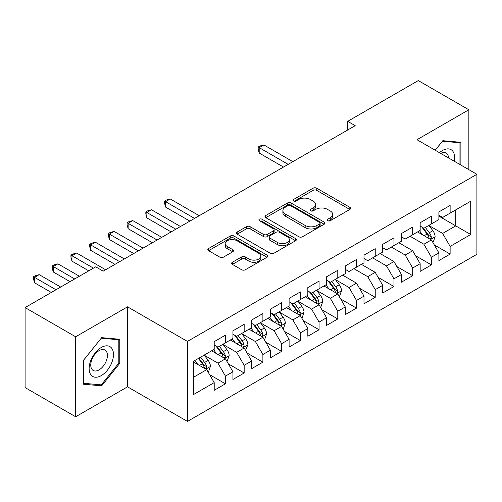 <?xml version="1.0" encoding="UTF-8"?>
<svg xmlns="http://www.w3.org/2000/svg" width="502" height="502" viewBox="0 0 502 502"><rect width="100%" height="100%" fill="white"/><g stroke="black" fill="none" stroke-linecap="round" stroke-linejoin="round"><path stroke-width="0.75" d="M327.724 220.711A1.82 1.048 0 0 0 330.297 220.711L349.825 209.434A2.598 1.5 0 0 0 350.584 208.374A2.598 1.5 0 0 0 349.825 207.313L316.743 188.212A2.598 1.5 0 0 0 313.066 188.212L293.544 199.489A1.82 1.048 0 0 0 293.011 200.229A1.82 1.048 0 0 0 293.544 200.976A1.82 1.048 0 0 0 296.117 200.976L298.64 199.514A8.314 4.8 0 0 1 310.405 199.514L313.16 201.107A8.314 4.8 0 0 1 315.595 204.502A8.314 4.8 0 0 1 313.16 207.897L310.631 209.353A1.82 1.048 0 0 0 310.098 210.1A1.82 1.048 0 0 0 310.631 210.84A1.82 1.048 0 0 0 313.204 210.84L315.733 209.384A8.314 4.8 0 0 1 327.499 209.384L330.253 210.972A8.314 4.8 0 0 1 332.688 214.367A8.314 4.8 0 0 1 330.253 217.761L327.724 219.223A1.82 1.048 0 0 0 327.191 219.964A1.82 1.048 0 0 0 327.724 220.711L327.724 219.223M232.388 262.276A2.598 1.5 0 0 0 231.629 263.337A2.598 1.5 0 0 0 232.388 264.397L241.669 269.756A2.598 1.5 0 0 0 245.346 269.756L267.033 257.237A2.598 1.5 0 0 0 267.792 256.177A2.598 1.5 0 0 0 267.033 255.116L233.951 236.015A2.598 1.5 0 0 0 230.274 236.015L208.587 248.534A2.598 1.5 0 0 0 207.828 249.594A2.598 1.5 0 0 0 208.587 250.655L219.801 257.131A2.598 1.5 0 0 0 223.472 257.131L232.752 251.772A2.598 1.5 0 0 0 233.518 250.711A2.598 1.5 0 0 0 232.752 249.651L227.193 246.438A6.953 4.016 0 0 1 225.16 243.602A6.953 4.016 0 0 1 229.452 239.893A6.953 4.016 0 0 1 237.026 240.765L258.806 253.334A6.953 4.016 0 0 1 260.845 256.177A6.953 4.016 0 0 1 256.553 259.885A6.953 4.016 0 0 1 248.973 259.013L245.346 256.917A2.598 1.5 0 0 0 241.669 256.917L232.388 262.276L232.388 264.397M75.651 336.779L75.651 416.773L127.521 386.829L127.521 306.835L75.651 336.779L25.1 307.588L95.687 266.838L103.18 271.162L355.196 125.657L347.71 121.333L347.71 129.98M127.521 306.835L187.434 341.423L476.9 174.301L476.9 254.301L187.434 421.423L187.434 341.423M468.849 169.657L468.849 109.769L416.986 139.713L476.9 174.301M468.849 109.769L418.298 80.577L347.71 121.333M298.828 236.756A2.598 1.5 0 0 0 302.499 236.756L324.185 224.237A2.598 1.5 0 0 0 324.951 223.177A2.598 1.5 0 0 0 324.185 222.116L291.104 203.015A2.598 1.5 0 0 0 287.433 203.015L265.746 215.534A2.598 1.5 0 0 0 264.981 216.594A2.598 1.5 0 0 0 265.746 217.661L298.828 236.756M260.13 221.1A1.82 1.048 0 0 1 261.975 221.357L261.975 219.198L295.609 238.613A2.598 1.5 0 0 1 296.368 239.674A2.598 1.5 0 0 1 295.609 240.734L273.923 253.259A2.598 1.5 0 0 1 270.245 253.259L237.164 234.158L237.164 232.037A2.598 1.5 0 0 0 236.404 233.097A2.598 1.5 0 0 0 237.164 234.158M237.164 232.037L246.444 226.678A2.598 1.5 0 0 1 250.121 226.678L263.537 234.421A2.598 1.5 0 0 0 267.215 234.421L273.37 230.87A2.598 1.5 0 0 0 274.13 229.809A2.598 1.5 0 0 0 273.37 228.749L259.402 220.685A1.82 1.048 0 0 1 258.869 219.939A1.82 1.048 0 0 1 259.992 218.966A1.82 1.048 0 0 1 261.975 219.198M438.892 216.136L455.741 225.869L455.741 209.867L470.719 201.22L450.125 213.112L450.125 205.437L438.892 211.919L438.892 219.6L431.4 223.923L431.4 216.243L420.168 222.731L420.168 230.405L412.675 234.729L412.675 227.055L401.443 233.543L401.443 241.217L393.957 245.541L393.957 237.866L382.719 244.348L382.719 252.029L375.232 256.353L375.232 248.678L363.994 255.16L363.994 262.835L356.508 267.158L356.508 259.484L345.276 265.972L345.276 273.646L337.783 277.97L337.783 270.296L326.551 276.784L326.551 284.458L319.059 288.782L319.059 281.107L307.826 287.59L307.826 295.264L300.334 299.594L300.334 291.913L289.102 298.401L289.102 306.076L281.616 310.399L281.616 302.725L270.377 309.213L270.377 316.887L262.891 321.211L262.891 313.537L251.653 320.019L251.653 327.699L244.167 332.023L244.167 324.342L232.934 330.831L232.934 338.505L225.442 342.828L225.442 335.154L214.21 341.642L214.21 349.317L193.615 361.208L193.615 394.503L214.21 382.612L206.717 369.641L193.615 362.074M470.719 201.22L470.719 234.516L450.125 246.407L442.638 233.436L429.059 225.599M434.305 244.945L450.125 254.081L450.125 246.407M450.125 254.081L438.892 260.569L438.892 252.895L431.4 257.219L423.914 244.242L410.059 236.247M415.581 255.756L431.4 264.893L431.4 257.219M431.4 264.893L420.168 271.375L420.168 263.701L412.675 268.024L405.189 255.054L391.334 247.053M396.856 266.568L412.675 275.698L412.675 268.024M412.675 275.698L401.443 282.187L401.443 274.512L393.957 278.836L386.465 265.865L372.609 257.865M378.131 277.374L393.957 286.51L393.957 278.836M393.957 286.51L382.719 292.999L382.719 285.324L375.232 289.648L367.74 276.671L353.885 268.677M359.407 288.186L375.232 297.322L375.232 289.648M375.232 297.322L363.994 303.804L363.994 296.13L356.508 300.453L349.015 287.483L335.443 279.645M340.689 298.997L356.508 308.134L356.508 300.453M356.508 308.134L345.276 314.616L345.276 306.942L337.783 311.265L330.297 298.295L316.718 290.457M321.964 309.809L337.783 318.939L337.783 311.265M337.783 318.939L326.551 325.428L326.551 317.753L319.059 322.077L311.573 309.106L297.993 301.269M303.239 320.615L319.059 329.751L319.059 322.077M319.059 329.751L307.826 336.24L307.826 328.559L300.334 332.889L292.848 319.912L279.275 312.075M284.515 331.427L300.334 340.563L300.334 332.889M300.334 340.563L289.102 347.045L289.102 339.371L281.616 343.694L274.123 330.724L260.551 322.886M265.79 342.238L281.616 351.369L281.616 343.694M281.616 351.369L270.377 357.857L270.377 350.183L262.891 354.506L255.399 341.536L241.826 333.698M247.066 353.044L262.891 362.18L262.891 354.506M262.891 362.18L251.653 368.669L251.653 360.994L244.167 365.318L236.674 352.341L223.101 344.504M228.347 363.856L244.167 372.992L244.167 365.318M244.167 372.992L232.934 379.474L232.934 371.8L225.442 376.123L217.956 363.153L204.377 355.316M209.623 374.668L225.442 383.798L225.442 376.123M225.442 383.798L214.21 390.286L214.21 382.612M214.21 344.993L217.956 347.152L225.442 342.828M193.615 377.209L206.717 369.641M232.934 334.181L236.674 336.346L244.167 332.023M217.956 363.153L225.442 358.83L211.587 350.829M232.934 371.8L225.442 358.83M251.653 323.37L255.399 325.534L262.891 321.211M236.674 352.341L244.167 348.018L230.311 340.017M251.653 360.994L244.167 348.018M270.377 312.564L274.123 314.723L281.616 310.399M255.399 341.536L262.891 337.212L249.036 329.212M270.377 350.183L262.891 337.212M289.102 301.752L292.848 303.917L300.334 299.594M274.123 330.724L281.616 326.4L267.754 318.4M289.102 339.371L281.616 326.4M307.826 290.94L311.573 293.105L319.059 288.782M292.848 319.912L300.334 315.589L286.479 307.588M307.826 328.559L300.334 315.589M326.551 280.135L330.297 282.293L337.783 277.97M311.573 309.106L319.059 304.777L305.203 296.782M326.551 317.753L319.059 304.777M345.276 269.323L349.015 271.488L356.508 267.158M330.297 298.295L337.783 293.971L323.928 285.971M345.276 306.942L337.783 293.971M363.994 258.511L367.74 260.676L375.232 256.353M349.015 287.483L356.508 283.159L342.653 275.159M363.994 296.13L356.508 283.159M382.719 247.706L386.465 249.864L393.957 245.541M367.74 276.671L375.232 272.348L361.377 264.353M382.719 285.324L375.232 272.348M401.443 236.894L405.189 239.052L412.675 234.729M386.465 265.865L393.957 261.542L380.102 253.541M401.443 274.512L393.957 261.542M420.168 226.082L423.914 228.247L431.4 223.923M405.189 255.054L412.675 250.73L398.82 242.73M420.168 263.701L412.675 250.73M438.892 215.27L442.638 217.435L450.125 213.112M423.914 244.242L431.4 239.918L417.545 231.918M438.892 252.895L431.4 239.918M25.1 307.588L25.1 387.582L75.651 416.773M127.521 386.829L187.434 421.423M442.638 233.436L455.741 225.869L470.719 234.516M460.892 165.058L460.892 142.311L442.82 140.698L435.178 150.211M119.746 363.36L119.746 339.27L101.68 337.658L83.608 360.135L83.608 384.225L101.68 385.837L119.746 363.36L118.811 362.82M328.452 220.968L330.253 219.926A8.314 4.8 0 0 0 332.688 216.531L332.688 214.367M315.595 204.502L315.595 206.661A8.314 4.8 0 0 1 313.16 210.056L311.359 211.097M349.794 209.453L316.743 190.377A2.598 1.5 0 0 0 313.066 190.377L294.266 201.227M324.154 224.256L291.104 205.18A2.598 1.5 0 0 0 287.433 205.18L265.778 217.68M319.592 223.917A1.82 1.048 0 0 0 320.125 223.177A1.82 1.048 0 0 0 319.592 222.436L290.558 205.669A1.82 1.048 0 0 0 287.985 205.669L285.318 207.207A8.314 4.8 0 0 0 282.883 210.602A8.314 4.8 0 0 0 285.318 213.996L305.166 225.454A8.314 4.8 0 0 0 316.931 225.454L319.592 223.917L319.592 226.082A1.82 1.048 0 0 0 320.125 225.335L320.125 223.177M282.883 210.602L282.883 212.766A8.314 4.8 0 0 0 285.318 216.161L285.318 213.996M319.592 226.082L316.931 227.619A8.314 4.8 0 0 1 305.166 227.619L285.318 216.161M237.201 234.177L246.444 228.837L246.444 226.678M274.13 229.809L274.13 231.968A2.598 1.5 0 0 1 273.37 233.028L267.215 236.586A2.598 1.5 0 0 1 263.537 236.586L250.121 228.837A2.598 1.5 0 0 0 246.444 228.837M261.975 221.357L295.578 240.759M277.462 242.46A6.953 4.016 0 0 0 285.036 243.332A6.953 4.016 0 0 0 289.328 239.623A6.953 4.016 0 0 0 287.295 236.787L279.62 232.357A2.598 1.5 0 0 0 275.943 232.357L269.787 235.909A2.598 1.5 0 0 0 269.028 236.969A2.598 1.5 0 0 0 269.787 238.03L277.462 242.46L277.462 244.625A6.953 4.016 0 0 0 285.036 245.491A6.953 4.016 0 0 0 289.328 241.782L289.328 239.623M269.028 236.969L269.028 239.134A2.598 1.5 0 0 0 269.787 240.194L269.787 238.03M277.462 244.625L269.787 240.194M260.845 256.177L260.845 258.335A6.953 4.016 0 0 1 256.553 262.044A6.953 4.016 0 0 1 248.973 261.178L245.346 259.082A2.598 1.5 0 0 0 241.669 259.082L232.42 264.416M225.16 243.602L225.16 245.76A6.953 4.016 0 0 0 227.193 248.603L227.193 246.438M232.721 251.791L227.193 248.603M266.995 257.256L233.951 238.174A2.598 1.5 0 0 0 230.274 238.174L208.625 250.68M99.772 384.739L101.68 385.837M432.787 242.322L433.239 242.058L435.108 236.655A7.015 4.054 -120 0 0 432.868 230.682L428.89 225.373M422.552 234.81L419.528 230.776M418.116 232.25L417.771 231.792M292.848 161.657L263.883 144.934L259.201 147.638L259.201 153.041L283.486 167.059M430.082 239.159L431.168 238.18L431.318 236.957A7.015 4.054 -120 0 0 429.31 232.733L425.332 227.425M423.06 227.757L427.974 234.315A3.577 2.064 60 0 1 428.626 235.4L431.318 236.957M421.831 227.042L427.064 234.032A7.015 4.054 60 0 1 429.072 238.249L429.216 238.657M259.201 153.041L258.172 149.201L258.172 147.042L288.167 164.361M258.172 147.042L260.042 145.963L263.883 144.934M454.247 161.224A17.212 9.94 120 0 0 452.986 151.46A17.212 9.94 120 0 0 439.451 152.683M448.55 157.935A11.784 6.802 120 0 0 447.445 154.321A11.784 6.802 120 0 0 446.121 153.091A11.784 6.802 120 0 0 440.712 153.411M442.413 141.213L459.957 142.794L459.957 164.518M458.797 142.129L459.957 142.794M435.215 150.236L442.45 141.231M90.768 374.643A17.212 9.94 120 0 0 107.39 370.187A17.212 9.94 120 0 0 111.846 348.419A17.212 9.94 120 0 0 95.217 352.875A17.212 9.94 120 0 0 90.768 374.643M91.872 369.227A11.784 6.802 120 0 0 93.196 370.457A11.784 6.802 120 0 0 104.159 364.954A11.784 6.802 120 0 0 106.305 351.274A11.784 6.802 120 0 0 104.981 350.051A11.784 6.802 120 0 0 94.018 355.548A11.784 6.802 120 0 0 91.872 369.227M101.304 338.191L118.811 339.754L118.811 363.097L101.304 384.877L83.796 383.308L83.796 359.965L101.266 338.166M117.65 339.082L118.811 339.754M339.17 296.368L339.622 296.111L341.492 290.702A7.015 4.054 -120 0 0 339.252 284.728L335.273 279.419M328.935 288.863L325.911 284.822M324.499 286.297L324.154 285.839M199.231 215.703L170.266 198.98L165.585 201.685L165.585 207.088L189.869 221.112M336.459 293.206L337.551 292.227L337.702 291.003A7.015 4.054 -120 0 0 335.694 286.786L331.715 281.471M329.444 281.804L334.357 288.361A3.577 2.064 60 0 1 335.01 289.447L337.702 291.003M328.214 281.095L333.447 288.079A7.015 4.054 60 0 1 335.455 292.302L335.6 292.71M165.585 207.088L164.556 203.254L164.556 201.089L194.55 218.408M164.556 201.089L166.426 200.009L170.266 198.98M320.445 307.18L320.897 306.923L322.767 301.514A7.015 4.054 -120 0 0 320.527 295.54L316.549 290.231M310.211 299.669L307.186 295.634M305.774 297.109L305.429 296.651M180.507 226.515L151.541 209.792L146.86 212.497L146.86 217.899L171.144 231.918M317.741 304.017L318.826 303.039L318.977 301.815A7.015 4.054 -120 0 0 316.969 297.592L312.991 292.283M310.719 292.616L315.632 299.173A3.577 2.064 60 0 1 316.285 300.259L318.977 301.815M309.489 291.9L314.723 298.891A7.015 4.054 60 0 1 316.731 303.114L316.875 303.515M146.86 217.899L145.831 214.065L145.831 211.9L175.825 229.219M145.831 211.9L147.701 210.821L151.541 209.792M301.721 317.992L302.173 317.728L304.043 312.326A7.015 4.054 -120 0 0 301.802 306.352L297.824 301.037M291.486 310.481L288.462 306.446M287.05 307.921L286.705 307.462M161.782 237.327L132.817 220.604L128.135 223.302L128.135 228.711L152.42 242.73M299.016 314.829L300.102 313.85L300.252 312.627A7.015 4.054 -120 0 0 298.244 308.404L294.266 303.095M292.001 303.428L296.914 309.985A3.577 2.064 60 0 1 297.56 311.071L300.252 312.627M290.765 302.712L295.998 309.703A7.015 4.054 60 0 1 298.006 313.919L298.15 314.327M128.135 228.711L127.106 224.871L127.106 222.712L157.101 240.025M127.106 222.712L128.976 221.627L132.817 220.604M282.996 328.797L283.448 328.54L285.318 323.137A7.015 4.054 -120 0 0 283.078 317.157L279.106 311.849M272.762 321.293L269.743 317.258M268.325 318.726L267.98 318.268M143.057 248.132L114.092 231.416L109.411 234.114L109.411 239.523L133.695 253.541M280.292 325.635L281.377 324.656L281.534 323.432A7.015 4.054 -120 0 0 279.52 319.216L275.548 313.907M273.276 314.233L278.19 320.791A3.577 2.064 60 0 1 278.836 321.876L281.534 323.432M272.04 313.524L277.273 320.508A7.015 4.054 60 0 1 279.281 324.731L279.426 325.139M109.411 239.523L108.382 235.683L108.382 233.518L138.376 250.837M108.382 233.518L110.252 232.439L114.092 231.416M264.278 339.609L264.723 339.352L266.593 333.943A7.015 4.054 -120 0 0 264.359 327.969L260.381 322.661M254.043 332.098L251.019 328.063M249.601 329.538L249.262 329.08M124.333 258.944L95.367 242.221L90.686 244.926L90.686 250.329L114.971 264.353M261.567 336.447L262.653 335.468L262.81 334.244A7.015 4.054 -120 0 0 260.802 330.021L256.823 324.712M254.552 325.045L259.465 331.602A3.577 2.064 60 0 1 260.111 332.688L262.81 334.244M253.315 324.33L258.555 331.32A7.015 4.054 60 0 1 260.563 335.543L260.701 335.945M90.686 250.329L89.657 246.495L89.657 244.33L119.652 261.649M89.657 244.33L91.533 243.25L95.367 242.221M245.553 350.421L247.875 344.755A7.015 4.054 -120 0 0 245.635 338.781L241.657 333.472M235.319 342.91L232.294 338.875M230.882 340.35L230.537 339.892M105.608 269.756L76.649 253.033L71.968 255.738L71.968 261.14L88.76 270.835M242.842 347.258L243.928 346.28L244.085 345.056A7.015 4.054 -120 0 0 242.077 340.833L238.099 335.524M235.827 335.857L240.74 342.414A3.577 2.064 60 0 1 241.393 343.5L244.085 345.056M234.591 335.141L239.83 342.132A7.015 4.054 60 0 1 241.838 346.349L241.977 346.756M71.968 261.14L70.933 257.3L70.933 255.141L93.441 268.131M70.933 255.141L72.809 254.062L76.649 253.033M226.829 361.227L227.274 360.969L229.15 355.567A7.015 4.054 -120 0 0 226.91 349.587L222.932 344.278M216.594 353.722L213.57 349.687M212.158 351.162L211.813 350.697M79.398 276.238L57.925 263.845L53.243 266.543L53.243 271.952L70.035 281.647M224.118 358.064L225.21 357.085L225.36 355.862A7.015 4.054 -120 0 0 223.352 351.645L219.374 346.336M217.102 346.662L222.016 353.22A3.577 2.064 60 0 1 222.668 354.305L225.36 355.862M215.873 345.953L221.106 352.937A7.015 4.054 60 0 1 223.114 357.16L223.258 357.568M53.243 271.952L52.214 268.112L52.214 265.953L74.716 278.943M52.214 265.953L54.084 264.868L57.925 263.845M208.104 372.038L208.556 371.781L210.426 366.372A7.015 4.054 -120 0 0 208.186 360.398L204.207 355.09M197.87 364.534L194.845 360.492M60.673 287.05L39.2 274.65L34.519 277.355L34.519 282.758L51.311 292.459M205.393 368.876L206.485 367.897L206.636 366.673A7.015 4.054 -120 0 0 204.628 362.45L200.649 357.142M198.892 358.158L203.291 364.032A3.577 2.064 60 0 1 203.944 365.117L206.636 366.673M198.403 358.441L202.381 363.749A7.015 4.054 60 0 1 204.389 367.972L204.534 368.38M34.519 282.758L33.49 278.924L33.49 276.759L55.992 289.754M33.49 276.759L35.36 275.68L39.2 274.65M330.253 219.926L330.253 217.761M310.631 210.84L310.631 209.353M313.16 210.056L313.16 207.897M293.544 200.976L293.544 199.489M313.066 190.377L313.066 188.212M316.743 190.377L316.743 188.212M349.825 209.434L349.825 207.313M265.746 217.661L265.746 215.534M287.433 205.18L287.433 203.015M291.104 205.18L291.104 203.015M324.185 224.237L324.185 222.116M305.166 227.619L305.166 225.454M316.931 227.619L316.931 225.454M250.121 228.837L250.121 226.678M263.537 236.586L263.537 234.421M267.215 236.586L267.215 234.421M273.37 233.028L273.37 230.87M295.609 240.734L295.609 238.613M241.669 259.082L241.669 256.917M245.346 259.082L245.346 256.917M248.973 261.178L248.973 259.013M232.752 251.772L232.752 249.651M208.587 250.655L208.587 248.534M230.274 238.174L230.274 236.015M233.951 238.174L233.951 236.015M267.033 257.237L267.033 255.116M430.521 239.41L435.065 236.793M429.31 232.733L432.868 230.682M424.134 235.72L427.064 234.032M336.905 293.463L341.442 290.84M335.694 286.786L339.252 284.728M330.517 289.773L333.447 288.079M318.18 304.275L322.723 301.652M316.969 297.592L320.527 295.54M311.792 300.585L314.723 298.891M299.456 315.08L303.999 312.457M298.244 308.404L301.802 306.352M293.068 311.391L295.998 309.703M280.731 325.892L285.274 323.269M279.52 319.216L283.078 317.157M274.343 322.202L277.273 320.508M262.013 336.704L266.549 334.081M260.802 330.021L264.359 327.969M255.618 333.014L258.555 331.32M243.288 347.509L247.825 344.893M242.077 340.833L245.635 338.781M236.9 343.826L239.83 342.132M224.563 358.321L229.1 355.698M223.352 351.645L226.91 349.587M218.175 354.632L221.106 352.937M205.839 369.133L210.382 366.51M204.628 362.45L208.186 360.398M199.451 365.443L202.381 363.749"/></g></svg>
